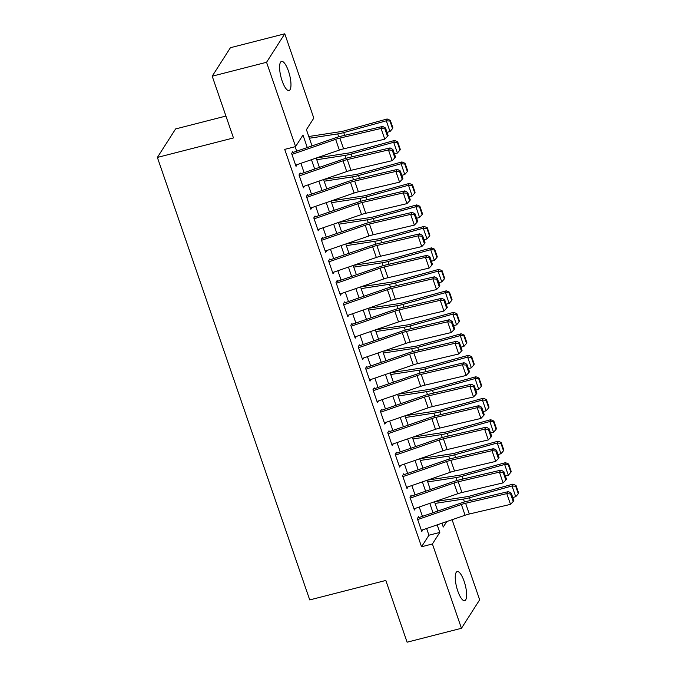 <?xml version="1.0" encoding="UTF-8"?>
<svg xmlns="http://www.w3.org/2000/svg" width="676" height="676" viewBox="0 0 676 676"><rect width="100%" height="100%" fill="white"/><g stroke="black" fill="none" stroke-linecap="round" stroke-linejoin="round"><path stroke-width="1.01" d="M457.787 591.052A15.033 4.436 -104.4 0 1 457.213 571.558A15.033 4.436 -104.4 0 1 464.091 581.199A15.033 4.436 -104.4 0 1 464.665 600.685A15.033 4.436 -104.4 0 1 457.787 591.052M282.129 80.892A15.033 4.436 -104.4 0 1 281.554 61.406A15.033 4.436 -104.4 0 1 288.432 71.039A15.033 4.436 -104.4 0 1 289.007 90.533A15.033 4.436 -104.4 0 1 282.129 80.892M225.928 116.061L175.599 128.939L157.373 157.424L309.735 599.916L385.827 580.447L407.096 642.2L461.446 628.291L432.412 543.977L439.806 532.434L437.195 524.855M157.373 157.424L233.465 137.946L212.205 76.194L230.423 47.709L284.773 33.8L313.808 118.114L306.422 129.657L312.016 145.906M452.092 519.717L479.664 599.806L461.446 628.291M418.579 516.701L417.345 518.627L421.79 531.513L422.889 529.79M411.185 495.221L409.952 497.147L414.388 510.034L415.495 508.31M403.783 473.741L402.558 475.667L406.994 488.554L408.101 486.83M396.389 452.261L395.156 454.188L399.6 467.074L400.699 465.35M388.996 430.781L387.762 432.708L392.198 445.594L393.305 443.87M381.602 409.301L380.368 411.228L384.805 424.114L385.911 422.382M374.2 387.821L372.975 389.748L377.411 402.634L378.518 400.902M366.806 366.341L365.572 368.268L370.009 381.154L371.116 379.422M359.412 344.861L358.179 346.788L362.615 359.674L363.722 357.942M352.01 323.381L350.785 325.308L355.221 338.194L356.328 336.462M344.616 301.902L343.383 303.82L347.827 316.714L348.926 314.982M337.223 280.422L335.989 282.34L340.425 295.235L341.532 293.502M329.829 258.942L328.595 260.86L333.031 273.755L334.138 272.022M322.427 237.462L321.201 239.38L325.638 252.275L326.736 250.542M315.033 215.982L313.799 217.9L318.235 230.795L319.342 229.063M307.639 194.494L306.405 196.42L310.842 209.306L311.949 207.583M300.237 173.014L299.012 174.94L303.448 187.827L304.555 186.103M307.276 147.537L302.975 135.048L295.581 146.599L284.714 149.379L421.545 546.766L428.93 535.215L426.624 528.505M422.441 516.354L419.221 507.017M415.039 494.874L411.828 485.537M407.645 473.394L404.434 464.057M400.251 451.914L397.032 442.577M392.849 430.435L389.638 421.097M385.455 408.955L382.244 399.617M378.061 387.475L374.85 378.137M370.659 365.986L367.448 356.658M363.265 344.506L360.055 335.178M355.872 323.027L352.661 313.698M348.478 301.547L345.259 292.218M341.076 280.067L337.865 270.738M333.682 258.587L330.471 249.258M326.288 237.107L323.069 227.778M318.886 215.627L315.675 206.298M311.492 194.147L308.281 184.818M304.099 172.667L300.888 163.339M296.696 151.187L295.159 146.7M292.843 151.534L291.61 153.46L296.046 166.347L297.153 164.623M212.205 76.194L266.555 62.285L284.773 33.8M421.545 546.766L432.412 543.977M295.581 146.599L266.555 62.285M433.012 512.704L429.801 503.375M425.61 491.224L422.399 481.895M418.216 469.744L415.005 460.415M410.822 448.264L407.611 438.935M403.428 426.784L400.209 417.455M396.026 405.304L392.815 395.975M388.632 383.824L385.421 374.496M381.239 362.344L378.019 353.016M373.836 340.865L370.625 331.536M366.443 319.385L363.232 310.056M359.049 297.905L355.838 288.576M351.647 276.425L348.436 267.088M344.253 254.945L341.042 245.608M336.859 233.465L333.648 224.128M329.465 211.985L326.246 202.648M322.063 190.505L318.852 181.168M314.67 169.025L311.459 159.688M441.935 523.224L443.253 527.043L446.76 521.559M316.199 158.057L319.41 167.386M323.593 179.537L326.804 188.866M330.986 201.017L334.206 210.346M338.389 222.497L341.6 231.826M345.782 243.977L348.993 253.306M353.176 265.457L356.387 274.786M360.578 286.937L363.789 296.265M367.972 308.417L371.183 317.745M375.366 329.896L378.577 339.225M382.76 351.376L385.979 360.705M390.162 372.856L393.373 382.193M397.556 394.336L400.767 403.673M404.949 415.816L408.169 425.153M412.352 437.296L415.563 446.633M419.745 458.776L422.956 468.113M427.139 480.256L430.35 489.593M434.533 501.744L437.752 511.073M428.93 535.215L439.806 532.434M291.939 154.407L335.642 139.332A11.745 2.983 161 0 1 339.876 138.098L381.07 128.457L382.692 126.437L341.498 136.079A17.618 4.47 -19 0 0 335.152 137.929L293.147 152.413M295.632 165.147L339.344 150.072A11.745 2.983 161 0 1 343.577 148.847L384.771 139.197L381.07 128.457L384.881 128.812L387.475 136.332L388.117 135.521L385.531 128.009L384.881 128.812M385.531 128.009L382.692 126.437M384.771 139.197L387.475 136.332M392.553 128.592L392.891 127.857L390.305 120.345L389.967 121.072L392.553 128.592L389.993 131.541L387.027 132.361M389.993 131.541L386.3 120.801L343.729 132.589A17.618 4.47 161 0 1 337.721 133.907L309.371 138.242M389.967 121.072L386.3 120.801L387.137 118.976L390.305 120.345M308.78 136.51L340.56 131.651A11.745 2.983 -19 0 0 344.566 130.772L387.137 118.976M299.333 175.887L343.045 160.812A11.745 2.983 161 0 1 347.27 159.587L388.463 149.937L390.086 147.917L348.892 157.559A17.618 4.47 -19 0 0 342.546 159.409L300.541 173.893M303.034 186.627L346.737 171.552A11.745 2.983 161 0 1 350.971 170.327L392.165 160.677L388.463 149.937L392.283 150.292L394.868 157.812L395.519 157.001L392.925 149.489L392.283 150.292M392.925 149.489L390.086 147.917M392.165 160.677L394.868 157.812M306.727 197.367L350.438 182.292A11.745 2.983 161 0 1 354.672 181.067L395.866 171.417L397.48 169.397L356.294 179.047A17.618 4.47 -19 0 0 349.94 180.889L307.935 195.372M310.428 208.107L354.139 193.032A11.745 2.983 161 0 1 358.365 191.807L399.558 182.157L395.866 171.417L399.677 171.772L402.262 179.292L402.913 178.481L400.327 170.969L399.677 171.772M400.327 170.969L397.48 169.397M399.558 182.157L402.262 179.292M314.129 218.847L357.832 203.772A11.745 2.983 161 0 1 362.066 202.546L403.259 192.897L404.882 190.877L363.688 200.527A17.618 4.47 -19 0 0 357.342 202.369L315.337 216.852M317.821 229.586L361.533 214.512A11.745 2.983 161 0 1 365.767 213.286L406.96 203.637L403.259 192.897L407.07 193.251L409.664 200.772L410.307 199.969L407.721 192.449L407.07 193.251M407.721 192.449L404.882 190.877M406.96 203.637L409.664 200.772M321.522 240.326L365.234 225.252A11.745 2.983 161 0 1 369.459 224.026L410.653 214.376L412.275 212.357L371.082 222.007A17.618 4.47 -19 0 0 364.736 223.849L322.731 238.332M325.224 251.066L368.927 235.992A11.745 2.983 161 0 1 373.16 234.766L414.354 225.116L410.653 214.376L414.464 214.731L417.058 222.252L417.709 221.449L415.115 213.929L414.464 214.731M415.115 213.929L412.275 212.357M414.354 225.116L417.058 222.252M399.955 150.072L400.285 149.337L397.699 141.825L397.361 142.551L399.955 150.072L397.395 153.021L394.429 153.841M397.395 153.021L393.694 142.281L351.131 154.069A17.618 4.47 161 0 1 345.115 155.387L316.774 159.722M397.361 142.551L393.694 142.281L394.53 140.456L397.699 141.825M316.562 157.93L347.963 153.131A11.745 2.983 -19 0 0 351.968 152.252L394.53 140.456M407.349 171.552L407.687 170.825L405.093 163.305L404.763 164.031L407.349 171.552L404.789 174.501L401.823 175.321M404.789 174.501L401.088 163.761L358.525 175.549A17.618 4.47 161 0 1 352.517 176.867L324.167 181.202M404.763 164.031L401.088 163.761L401.924 161.936L405.093 163.305M323.965 179.41L355.356 174.611A11.745 2.983 -19 0 0 359.362 173.732L401.924 161.936M414.743 193.032L415.081 192.305L412.495 184.785L412.157 185.511L414.743 193.032L412.183 195.981L409.217 196.8M412.183 195.981L408.49 185.241L365.919 197.029A17.618 4.47 161 0 1 359.911 198.347L331.561 202.682M412.157 185.511L408.49 185.241L409.318 183.424L412.495 184.785M331.358 200.89L362.75 196.091A11.745 2.983 -19 0 0 366.755 195.212L409.318 183.424M422.145 214.512L422.475 213.785L419.889 206.264L419.551 206.991L422.145 214.512L419.585 217.461L416.619 218.28M419.585 217.461L415.884 206.721L373.321 218.509A17.618 4.47 161 0 1 367.305 219.827L338.963 224.162M419.551 206.991L415.884 206.721L416.72 204.904L419.889 206.264M338.752 222.37L370.144 217.571A11.745 2.983 -19 0 0 374.158 216.692L416.72 204.904M328.916 261.806L372.628 246.732A11.745 2.983 161 0 1 376.862 245.506L418.047 235.856L419.669 233.837L378.475 243.487A17.618 4.47 -19 0 0 372.13 245.329L330.125 259.812M332.617 272.546L376.329 257.471A11.745 2.983 161 0 1 380.554 256.246L421.748 246.596L418.047 235.856L421.866 236.22L424.452 243.732L425.103 242.929L422.508 235.409L421.866 236.22M422.508 235.409L419.669 233.837M421.748 246.596L424.452 243.732M429.539 235.992L429.868 235.265L427.283 227.744L426.953 228.471L429.539 235.992L426.978 238.941L424.013 239.76M426.978 238.941L423.277 228.201L380.715 239.988A17.618 4.47 161 0 1 374.707 241.307L346.357 245.641M426.953 228.471L423.277 228.201L424.114 226.384L427.283 227.744M346.146 243.85L377.546 239.05A11.745 2.983 -19 0 0 381.551 238.172L424.114 226.384M336.318 283.286L380.022 268.211A11.745 2.983 161 0 1 384.255 266.986L425.449 257.336L427.063 255.317L385.878 264.967A17.618 4.47 -19 0 0 379.532 266.809L337.527 281.292M340.011 294.026L383.723 278.951A11.745 2.983 161 0 1 387.956 277.726L429.142 268.076L425.449 257.336L429.26 257.7L431.846 265.212L432.496 264.409L429.911 256.888L429.26 257.7M429.911 256.888L427.063 255.317M429.142 268.076L431.846 265.212M436.933 257.471L437.271 256.745L434.676 249.224L434.347 249.951L436.933 257.471L434.372 260.421L431.406 261.24M434.372 260.421L430.671 249.681L388.108 261.468A17.618 4.47 161 0 1 382.101 262.787L353.751 267.121M434.347 249.951L430.671 249.681L431.508 247.864L434.676 249.224M353.548 265.33L384.94 260.53A11.745 2.983 -19 0 0 388.945 259.652L431.508 247.864M343.712 304.766L387.416 289.691A11.745 2.983 161 0 1 391.649 288.466L432.843 278.816L434.465 276.797L393.271 286.447A17.618 4.47 -19 0 0 386.925 288.289L344.921 302.772M347.413 315.506L391.117 300.431A11.745 2.983 161 0 1 395.35 299.206L436.544 289.565L432.843 278.816L436.654 279.18L439.248 286.692L439.89 285.889L437.304 278.368L436.654 279.18M437.304 278.368L434.465 276.797M436.544 289.565L439.248 286.692M444.335 278.951L444.664 278.225L442.079 270.704L441.741 271.431L444.335 278.951L441.766 281.9L438.8 282.72M441.766 281.9L438.073 271.16L395.511 282.948A17.618 4.47 161 0 1 389.494 284.266L361.145 288.601M441.741 271.431L438.073 271.16L438.91 269.344L442.079 270.704M360.942 286.81L392.334 282.01A11.745 2.983 -19 0 0 396.347 281.131L438.91 269.344M351.106 326.246L394.818 311.171A11.745 2.983 161 0 1 399.051 309.946L440.237 300.305L441.859 298.277L400.665 307.926A17.618 4.47 -19 0 0 394.319 309.769L352.314 324.252M354.807 336.986L398.51 321.911A11.745 2.983 161 0 1 402.744 320.686L443.938 311.045L440.237 300.305L444.056 300.659L446.642 308.171L447.292 307.369L444.698 299.848L444.056 300.659M444.698 299.848L441.859 298.277M443.938 311.045L446.642 308.171M451.729 300.431L452.058 299.705L449.472 292.184L449.134 292.911L451.729 300.431L449.168 303.38L446.202 304.2M449.168 303.38L445.467 292.64L402.904 304.428A17.618 4.47 161 0 1 396.897 305.746L368.547 310.081M449.134 292.911L445.467 292.64L446.304 290.824L449.472 292.184M368.335 308.29L399.736 303.49A11.745 2.983 -19 0 0 403.741 302.611L446.304 290.824M358.5 347.726L402.212 332.651A11.745 2.983 161 0 1 406.445 331.426L447.639 321.784L449.253 319.765L408.067 329.406A17.618 4.47 -19 0 0 401.713 331.248L359.708 345.74M362.201 358.466L405.913 343.391A11.745 2.983 161 0 1 410.146 342.166L451.331 332.524L447.639 321.784L451.45 322.139L454.035 329.651L454.686 328.849L452.1 321.328L451.45 322.139M452.1 321.328L449.253 319.765M451.331 332.524L454.035 329.651M459.122 321.911L459.46 321.185L456.866 313.664L456.537 314.391L459.122 321.911L456.562 324.86L453.596 325.68M456.562 324.86L452.861 314.12L410.298 325.908A17.618 4.47 161 0 1 404.29 327.226L375.94 331.561M456.537 314.391L452.861 314.12L453.697 312.304L456.866 313.664M375.738 329.77L407.129 324.97A11.745 2.983 -19 0 0 411.135 324.091L453.697 312.304M365.902 369.206L409.605 354.131A11.745 2.983 161 0 1 413.839 352.906L455.032 343.264L456.655 341.245L415.461 350.886A17.618 4.47 -19 0 0 409.115 352.728L367.11 367.22M369.595 379.946L413.306 364.879A11.745 2.983 161 0 1 417.54 363.646L458.734 354.004L455.032 343.264L458.843 343.619L461.438 351.131L462.08 350.329L459.494 342.808L458.843 343.619M459.494 342.808L456.655 341.245M458.734 354.004L461.438 351.131M466.516 343.391L466.854 342.664L464.268 335.144L463.93 335.871L466.516 343.391L463.956 346.34L460.99 347.16M463.956 346.34L460.263 335.6L417.692 347.388A17.618 4.47 161 0 1 411.684 348.706L383.334 353.041M463.93 335.871L460.263 335.6L461.1 333.783L464.268 335.144M383.131 351.25L414.523 346.45A11.745 2.983 -19 0 0 418.529 345.571L461.1 333.783M373.296 390.686L417.007 375.619A11.745 2.983 161 0 1 421.232 374.386L462.426 364.744L464.049 362.725L422.855 372.366A17.618 4.47 -19 0 0 416.509 374.208L374.504 388.7M376.997 401.426L420.7 386.359A11.745 2.983 161 0 1 424.934 385.126L466.127 375.484L462.426 364.744L466.246 365.099L468.831 372.62L469.482 371.808L466.888 364.288L466.246 365.099M466.888 364.288L464.049 362.725M466.127 375.484L468.831 372.62M473.918 364.871L474.248 364.144L471.662 356.624L471.324 357.35L473.918 364.871L471.358 367.82L468.392 368.64M471.358 367.82L467.657 357.08L425.094 368.868A17.618 4.47 161 0 1 419.078 370.186L390.736 374.521M471.324 357.35L467.657 357.08L468.493 355.263L471.662 356.624M390.525 372.73L421.917 367.93A11.745 2.983 -19 0 0 425.931 367.051L468.493 355.263M380.689 412.166L424.401 397.099A11.745 2.983 161 0 1 428.635 395.866L469.828 386.224L471.442 384.205L430.257 393.846A17.618 4.47 -19 0 0 423.903 395.688L381.898 410.18M384.39 422.906L428.102 407.839A11.745 2.983 161 0 1 432.327 406.606L473.521 396.964L469.828 386.224L473.639 386.579L476.225 394.1L476.876 393.288L474.29 385.768L473.639 386.579M474.29 385.768L471.442 384.205M473.521 396.964L476.225 394.1M481.312 386.351L481.65 385.624L479.056 378.104L478.726 378.83L481.312 386.351L478.752 389.3L475.786 390.12M478.752 389.3L475.051 378.56L432.488 390.348A17.618 4.47 161 0 1 426.48 391.666L398.13 396.001M478.726 378.83L475.051 378.56L475.887 376.743L479.056 378.104M397.927 394.209L429.319 389.41A11.745 2.983 -19 0 0 433.324 388.531L475.887 376.743M388.092 433.654L431.795 418.579A11.745 2.983 161 0 1 436.028 417.345L477.222 407.704L478.845 405.685L437.651 415.326A17.618 4.47 -19 0 0 431.305 417.168L389.3 431.66M391.784 444.394L435.496 429.319A11.745 2.983 161 0 1 439.73 428.085L480.915 418.444L477.222 407.704L481.033 408.059L483.619 415.579L484.269 414.768L481.684 407.248L481.033 408.059M481.684 407.248L478.845 405.685M480.915 418.444L483.619 415.579M488.706 407.831L489.044 407.104L486.458 399.584L486.12 400.31L488.706 407.831L486.145 410.78L483.179 411.608M486.145 410.78L482.453 400.04L439.882 411.836A17.618 4.47 161 0 1 433.874 413.146L405.524 417.481M486.12 400.31L482.453 400.04L483.281 398.223L486.458 399.584M405.321 415.689L436.713 410.89A11.745 2.983 -19 0 0 440.718 410.011L483.281 398.223M395.485 455.134L439.197 440.059A11.745 2.983 161 0 1 443.422 438.825L484.616 429.184L486.238 427.164L445.045 436.806A17.618 4.47 -19 0 0 438.699 438.648L396.694 453.14M399.186 465.874L442.89 450.799A11.745 2.983 161 0 1 447.123 449.565L488.317 439.924L484.616 429.184L488.427 429.539L491.021 437.059L491.663 436.248L489.078 428.728L488.427 429.539M489.078 428.728L486.238 427.164M488.317 439.924L491.021 437.059M496.108 429.311L496.438 428.584L493.852 421.063L493.514 421.799L496.108 429.311L493.539 432.26L490.582 433.088M493.539 432.26L489.847 421.52L447.284 433.316A17.618 4.47 161 0 1 441.267 434.634L412.918 438.969M493.514 421.799L489.847 421.52L490.683 419.703L493.852 421.063M412.715 437.169L444.107 432.37A11.745 2.983 -19 0 0 448.12 431.491L490.683 419.703M402.879 476.614L446.591 461.539A11.745 2.983 161 0 1 450.824 460.305L492.01 450.664L493.632 448.644L452.438 458.286A17.618 4.47 -19 0 0 446.092 460.128L404.087 474.62M406.58 487.354L450.292 472.279A11.745 2.983 161 0 1 454.517 471.045L495.711 461.404L492.01 450.664L495.829 451.019L498.415 458.539L499.065 457.728L496.471 450.208L495.829 451.019M496.471 450.208L493.632 448.644M495.711 461.404L498.415 458.539M503.502 450.791L503.831 450.064L501.246 442.543L500.916 443.279L503.502 450.791L500.941 453.74L497.975 454.568M500.941 453.74L497.24 443L454.678 454.796A17.618 4.47 161 0 1 448.67 456.114L420.32 460.449M500.916 443.279L497.24 443L498.077 441.183L501.246 442.543M420.109 458.649L451.509 453.849A11.745 2.983 -19 0 0 455.514 452.971L498.077 441.183M410.281 498.094L453.985 483.019A11.745 2.983 161 0 1 458.218 481.785L499.412 472.144L501.026 470.124L459.841 479.766A17.618 4.47 -19 0 0 453.486 481.608L411.481 496.099M413.974 508.834L457.686 493.759A11.745 2.983 161 0 1 461.919 492.525L503.105 482.884L499.412 472.144L503.223 472.499L505.809 480.019L506.459 479.208L503.873 471.687L503.223 472.499M503.873 471.687L501.026 470.124M503.105 482.884L505.809 480.019M510.895 472.27L511.233 471.544L508.639 464.023L508.31 464.758L510.895 472.27L508.335 475.22L505.369 476.048M508.335 475.22L504.634 464.48L462.071 476.276A17.618 4.47 161 0 1 456.063 477.594L427.714 481.929M508.31 464.758L504.634 464.48L505.471 462.663L508.639 464.023M427.511 480.129L458.903 475.329A11.745 2.983 -19 0 0 462.908 474.451L505.471 462.663M417.675 519.574L461.378 504.499A11.745 2.983 161 0 1 465.612 503.265L506.806 493.624L508.428 491.604L467.234 501.246A17.618 4.47 -19 0 0 460.888 503.096L418.883 517.579M421.368 530.314L465.08 515.239A11.745 2.983 161 0 1 469.313 514.005L510.507 504.364L506.806 493.624L510.617 493.979L513.211 501.499L513.853 500.688L511.267 493.167L510.617 493.979M511.267 493.167L508.428 491.604M510.507 504.364L513.211 501.499M518.289 493.75L518.627 493.024L516.042 485.512L515.703 486.238L518.289 493.75L515.729 496.708L512.763 497.528M515.729 496.708L512.036 485.968L469.474 497.756A17.618 4.47 161 0 1 463.457 499.074L435.107 503.409M515.703 486.238L512.036 485.968L512.873 484.143L516.042 485.512M434.905 501.617L466.296 496.809A11.745 2.983 -19 0 0 470.302 495.93L512.873 484.143M335.642 139.332L339.344 150.072M339.876 138.098L343.577 148.847M344.684 135.335L343.729 132.589M338.718 136.805L337.721 133.907M343.045 160.812L346.737 171.552M347.27 159.587L350.971 170.327M350.438 182.292L354.139 193.032M354.672 181.067L358.365 191.807M357.832 203.772L361.533 214.512M362.066 202.546L365.767 213.286M365.234 225.252L368.927 235.992M369.459 224.026L373.16 234.766M352.078 156.815L351.131 154.069M346.12 158.285L345.115 155.387M359.471 178.295L358.525 175.549M353.514 179.765L352.517 176.867M366.865 199.775L365.919 197.029M360.908 201.245L359.911 198.347M374.267 221.255L373.321 218.509M368.302 222.725L367.305 219.827M372.628 246.732L376.329 257.471M376.862 245.506L380.554 256.246M381.661 242.735L380.715 239.988M375.704 244.205L374.707 241.307M380.022 268.211L383.723 278.951M384.255 266.986L387.956 277.726M389.055 264.223L388.108 261.468M383.098 265.685L382.101 262.787M387.416 289.691L391.117 300.431M391.649 288.466L395.35 299.206M396.457 285.703L395.511 282.948M390.491 287.165L389.494 284.266M394.818 311.171L398.51 321.911M399.051 309.946L402.744 320.686M403.851 307.183L402.904 304.428M397.894 308.645L396.897 305.746M402.212 332.651L405.913 343.391M406.445 331.426L410.146 342.166M411.245 328.663L410.298 325.908M405.287 330.125L404.29 327.226M409.605 354.131L413.306 364.879M413.839 352.906L417.54 363.646M418.647 350.143L417.692 347.388M412.681 351.605L411.684 348.706M417.007 375.619L420.7 386.359M421.232 374.386L424.934 385.126M426.041 371.623L425.094 368.868M420.083 373.084L419.078 370.186M424.401 397.099L428.102 407.839M428.635 395.866L432.327 406.606M433.434 393.102L432.488 390.348M427.477 394.564L426.48 391.666M431.795 418.579L435.496 429.319M436.028 417.345L439.73 428.085M440.828 414.582L439.882 411.836M434.871 416.044L433.874 413.146M439.197 440.059L442.89 450.799M443.422 438.825L447.123 449.565M448.23 436.062L447.284 433.316M442.265 437.524L441.267 434.634M446.591 461.539L450.292 472.279M450.824 460.305L454.517 471.045M455.624 457.542L454.678 454.796M449.667 459.004L448.67 456.114M453.985 483.019L457.686 493.759M458.218 481.785L461.919 492.525M463.018 479.022L462.071 476.276M457.06 480.492L456.063 477.594M461.378 504.499L465.08 515.239M465.612 503.265L469.313 514.005M470.42 500.502L469.474 497.756M464.454 501.972L463.457 499.074"/></g></svg>
